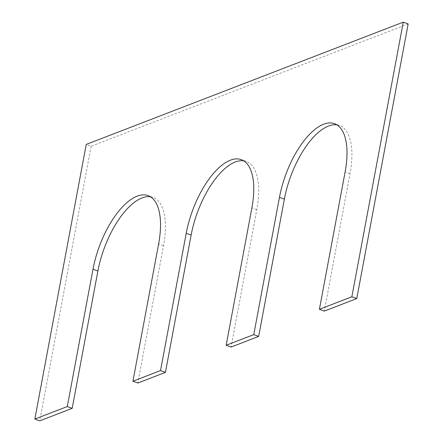 <?xml version="1.0" encoding="UTF-8"?>
<svg xmlns="http://www.w3.org/2000/svg" width="443" height="443" viewBox="0 0 443 443"><rect width="100%" height="100%" fill="white"/><g stroke="black" fill="none" stroke-linecap="round" stroke-linejoin="round"><path stroke-width="0.33" stroke-dasharray="2.21 1.66" d="M150.437 196.758A64.9 28.346 110.1 0 1 152.985 197.395A64.9 28.346 110.1 0 1 163.533 245.699L137.834 383.018M408.164 23.944L91.142 146.212L86.235 144.424M91.142 146.212L39.743 420.85M336.918 124.837A64.9 28.346 -69.9 0 1 339.465 125.474A64.9 28.346 -69.9 0 1 350.014 173.778L324.315 311.091M243.678 160.798A64.9 28.346 110.1 0 1 246.225 161.435A64.9 28.346 110.1 0 1 256.774 209.738L231.074 347.057M163.533 245.699L158.627 243.905M350.014 173.778L345.108 171.984M256.774 209.738L251.868 207.944M152.985 197.395L148.078 195.607M339.465 125.474L334.559 123.68M246.225 161.435L241.319 159.641"/><path stroke-width="0.66" d="M165.433 372.375L191.132 235.056L186.226 233.262L160.527 370.581L132.928 381.224L137.834 383.018L165.433 372.375L160.527 370.581M150.437 196.758A64.9 28.346 110.1 0 0 97.892 271.016L92.986 269.222A64.9 28.346 110.1 0 1 148.078 195.607A64.9 28.346 110.1 0 1 158.627 243.905L132.928 381.224M92.986 269.222L67.286 406.541L34.836 419.056L39.743 420.85L72.192 408.335L67.286 406.541M97.892 271.016L72.192 408.335M336.918 124.837A64.9 28.346 -69.9 0 0 284.373 199.095L279.467 197.301A64.9 28.346 -69.9 0 1 334.559 123.68A64.9 28.346 -69.9 0 1 345.108 171.984L319.409 309.303L324.315 311.091L356.765 298.576L408.164 23.944L403.257 22.15L86.235 144.424L34.836 419.056M403.257 22.15L351.858 296.788L356.765 298.576M319.409 309.303L351.858 296.788M279.467 197.301L253.767 334.62L226.168 345.263L231.074 347.057L258.673 336.409L253.767 334.62M284.373 199.095L258.673 336.409M186.226 233.262A64.9 28.346 110.1 0 1 241.319 159.641A64.9 28.346 110.1 0 1 251.868 207.944L226.168 345.263M191.132 235.056A64.9 28.346 110.1 0 1 243.678 160.798"/></g></svg>
